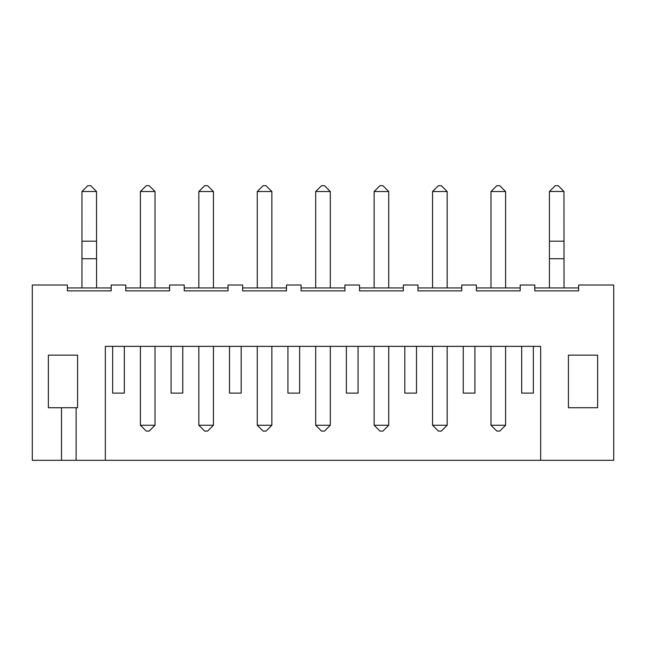 <?xml version="1.0" encoding="UTF-8"?>
<svg xmlns="http://www.w3.org/2000/svg" width="646" height="646" viewBox="0 0 646 646"><rect width="100%" height="100%" fill="white"/><g stroke="black" fill="none" stroke-linecap="round" stroke-linejoin="round"><path stroke-width="0.97" d="M540.662 460.315L613.7 460.315L613.7 285.015L578.638 285.015L578.638 290.861L534.815 290.861L534.815 285.015L520.208 285.015L520.208 290.861L476.385 290.861L476.385 285.015L461.777 285.015L461.777 290.861L417.954 290.861L417.954 285.015L403.346 285.015L403.346 290.861L359.523 290.861L359.523 285.015L344.916 285.015L344.916 290.861L301.084 290.861L301.084 285.015L286.477 285.015L286.477 290.861L242.654 290.861L242.654 285.015L228.046 285.015L228.046 290.861L184.223 290.861L184.223 285.015L169.615 285.015L169.615 290.861L125.792 290.861L125.792 285.015L111.185 285.015L111.185 290.861L67.362 290.861L67.362 285.015L32.3 285.015L32.3 460.315L540.662 460.315L540.662 346.369L105.338 346.369L105.338 460.315M77.585 407.723L48.369 407.723L48.369 355.139L77.585 355.139L77.585 407.723M568.415 407.723L597.631 407.723L597.631 355.139L568.415 355.139L568.415 407.723M578.638 287.938L534.815 287.938M520.208 287.938L476.385 287.938M461.777 287.938L417.954 287.938M403.346 287.938L359.523 287.938M344.916 287.938L301.084 287.938M286.477 287.938L242.654 287.938M228.046 287.938L184.223 287.938M169.615 287.938L125.792 287.938M111.185 287.938L67.362 287.938M61.515 407.723L61.515 460.315M76.123 407.723L76.123 460.315M549.423 287.938L549.423 191.531L555.269 185.685L558.192 185.685L563.958 191.458L549.496 191.458M564.031 287.938L563.958 191.458M564.031 258.723L549.423 258.723M533.354 346.369L533.354 393.115L521.669 393.115L521.669 346.369M474.923 346.369L474.923 393.115L463.239 393.115L463.239 346.369M416.492 346.369L416.492 393.115L404.808 393.115L404.808 346.369M358.062 346.369L358.062 393.115L346.369 393.115L346.369 346.369M299.631 346.369L299.631 393.115L287.938 393.115L287.938 346.369M241.192 346.369L241.192 393.115L229.508 393.115L229.508 346.369M182.761 346.369L182.761 393.115L171.077 393.115L171.077 346.369M124.331 346.369L124.331 393.115L112.646 393.115L112.646 346.369M96.577 287.938L96.504 191.458L81.969 191.531L81.969 287.938M96.577 258.723L81.969 258.723M155.008 287.938L155.008 191.531L140.4 191.531L140.4 287.938M198.831 287.938L198.831 191.531L213.438 191.531L213.438 287.938M271.869 287.938L271.869 191.531L257.261 191.531L257.261 287.938M315.692 287.938L315.692 191.531L330.308 191.531L330.308 287.938M388.739 287.938L388.739 191.531L374.131 191.531L374.131 287.938M447.169 287.938L447.169 191.531L432.562 191.531L432.562 287.938M505.6 287.938L505.6 191.531L490.992 191.531L490.992 287.938M564.031 241.192L549.423 241.192M155.008 425.254L140.4 425.254L146.246 431.1L149.161 431.1L155.008 425.254L155.008 346.369M140.4 425.254L140.4 346.369M198.831 425.254L204.677 431.1L207.6 431.1L213.438 425.254L198.831 425.254L198.831 346.369M213.438 425.254L213.438 346.369M271.869 425.254L257.261 425.254L263.108 431.1L266.031 431.1L271.869 425.254L271.869 346.369M257.261 425.254L257.261 346.369M388.739 425.254L374.131 425.254L379.969 431.1L382.892 431.1L388.739 425.254L388.739 346.369M374.131 425.254L374.131 346.369M315.692 425.254L321.538 431.1L324.462 431.1L330.308 425.254L315.692 425.254L315.692 346.369M330.308 425.254L330.308 346.369M505.6 425.254L490.992 425.254L496.839 431.1L499.754 431.1L505.6 425.254L505.6 346.369M490.992 425.254L490.992 346.369M447.169 425.254L432.562 425.254L438.4 431.1L441.323 431.1L447.169 425.254L447.169 346.369M432.562 425.254L432.562 346.369M82.042 191.458L87.808 185.685L90.731 185.685L96.504 191.458M96.577 241.192L81.969 241.192M140.4 191.531L146.246 185.685L149.161 185.685L155.008 191.531M213.438 191.531L207.6 185.685L204.677 185.685L198.831 191.531M257.261 191.531L263.108 185.685L266.031 185.685L271.869 191.531M330.308 191.531L324.462 185.685L321.538 185.685L315.692 191.531M374.131 191.531L379.969 185.685L382.892 185.685L388.739 191.531M432.562 191.531L438.4 185.685L441.323 185.685L447.169 191.531M490.992 191.531L496.839 185.685L499.754 185.685L505.6 191.531"/></g></svg>
